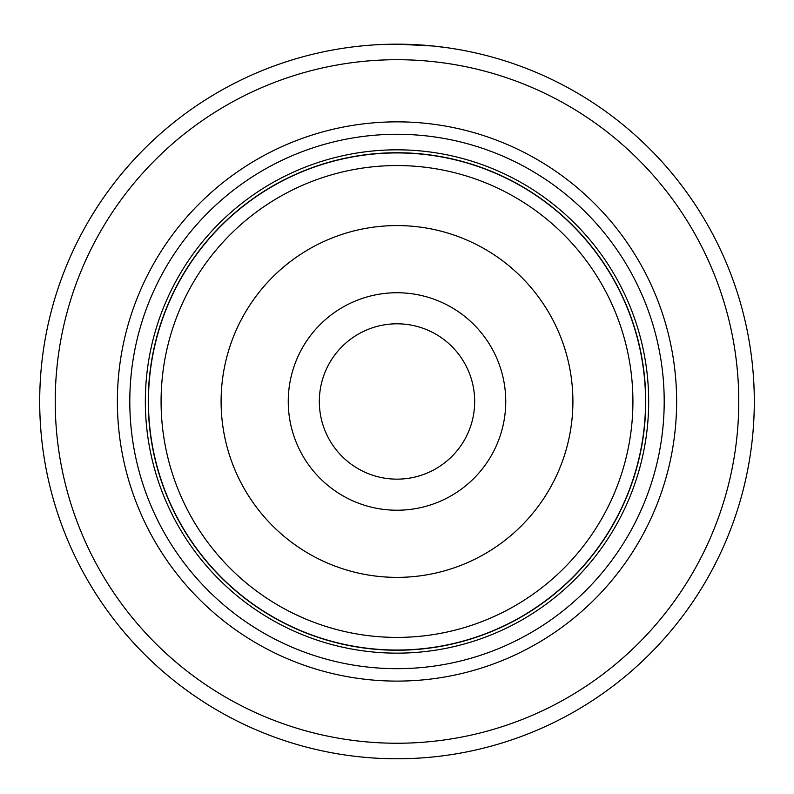 <?xml version="1.0" encoding="UTF-8"?>
<svg xmlns="http://www.w3.org/2000/svg" width="794" height="794" viewBox="0 0 794 794"><rect width="100%" height="100%" fill="white"/><g stroke="black" fill="none" stroke-linecap="round" stroke-linejoin="round"><path stroke-width="1.19" d="M148.448 401.476A248.552 248.552 0 0 1 397 152.924A248.552 248.552 0 0 1 645.552 401.476A248.552 248.552 0 0 1 397 650.038A248.552 248.552 0 0 1 148.448 401.476M505.748 401.476A108.748 108.748 0 0 1 397 510.224A108.748 108.748 0 0 1 288.252 401.476A108.748 108.748 0 0 1 397 292.738A108.748 108.748 0 0 1 505.748 401.476M319.327 401.476A77.673 77.673 0 0 0 397 479.149A77.673 77.673 0 0 0 474.673 401.476A77.673 77.673 0 0 0 397 323.803A77.673 77.673 0 0 0 319.327 401.476M645.74 401.476A248.74 248.74 0 0 0 397 152.736A248.74 248.74 0 0 0 148.26 401.476A248.74 248.74 0 0 0 397 650.226A248.74 248.74 0 0 0 645.74 401.476M357.876 46.33L361.945 45.903M446.794 47.66L433.157 46.012L397.824 44.176M676.627 401.476A279.627 279.627 0 0 1 397 681.103A279.627 279.627 0 0 1 117.373 401.476A279.627 279.627 0 0 1 397 121.849A279.627 279.627 0 0 1 676.627 401.476M664.201 401.476A267.201 267.201 0 0 1 397 668.677A267.201 267.201 0 0 1 129.799 401.476A267.201 267.201 0 0 1 397 134.285A267.201 267.201 0 0 1 664.201 401.476M738.767 401.476A341.767 341.767 0 0 0 397 59.709A341.767 341.767 0 0 0 55.233 401.476A341.767 341.767 0 0 0 397 743.244A341.767 341.767 0 0 0 738.767 401.476M39.7 401.476A357.3 357.3 0 0 1 397 44.176A357.3 357.3 0 0 1 754.3 401.476A357.3 357.3 0 0 1 397 758.776A357.3 357.3 0 0 1 39.7 401.476M437.246 46.449L437.792 46.518M381.934 44.494L382.847 44.464M161.083 401.476A235.917 235.917 0 0 1 397 165.559A235.917 235.917 0 0 1 632.917 401.476A235.917 235.917 0 0 1 397 637.403A235.917 235.917 0 0 1 161.083 401.476M572.901 401.476A175.901 175.901 0 0 0 397 225.575A175.901 175.901 0 0 0 221.099 401.476A175.901 175.901 0 0 0 397 577.377A175.901 175.901 0 0 0 572.901 401.476M648.668 401.476A251.668 251.668 0 0 1 397 653.144A251.668 251.668 0 0 1 145.332 401.476A251.668 251.668 0 0 1 397 149.818A251.668 251.668 0 0 1 648.668 401.476"/></g></svg>
